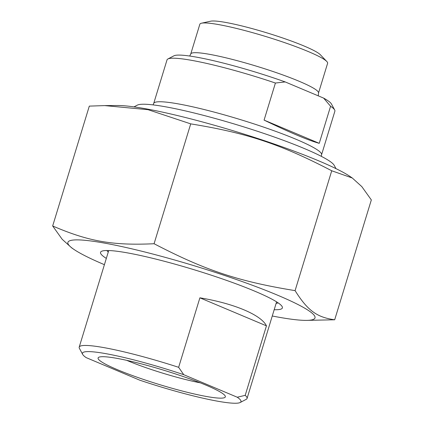 <?xml version="1.0" encoding="UTF-8"?>
<svg xmlns="http://www.w3.org/2000/svg" width="424" height="424" viewBox="0 0 424 424"><rect width="100%" height="100%" fill="white"/><g stroke="black" fill="none" stroke-linecap="round" stroke-linejoin="round"><path stroke-width="0.64" d="M104.686 105.597L117.718 105.518A129.209 14.549 17 0 1 236.793 131.859A129.209 14.549 17 0 1 350.24 176.607L352.291 178.006L331.732 170.771C280.476 144.112 247.309 133.083 190.721 123.872L148.087 109.694L104.686 105.597L89.31 106.117L52.666 225.976C88.775 241.489 112.63 245.666 154.076 243.731C205.327 270.39 238.5 281.419 295.088 290.631C307.564 310.501 316.876 317.359 334.69 319.781L306.282 320.385A129.209 14.549 -163 0 0 195.713 266.219A129.209 14.549 -163 0 0 73.76 249.296A129.209 14.549 -163 0 0 104.41 264.682M334.69 319.781L371.334 199.921L361.826 186.624L352.291 178.006M73.76 249.296L71.709 247.892L62.174 239.279L52.666 225.976M272.266 315.997A129.209 14.549 -163 0 0 306.282 320.385M190.721 123.872L154.076 243.731M331.732 170.771L295.088 290.631M278.128 302.858A90.201 10.155 17 0 1 276.119 303.399M108.263 252.079A90.201 10.155 17 0 1 106.901 250.51M274.185 309.727A95.077 10.706 -163 0 0 282.151 306.589A95.077 10.706 -163 0 0 194.589 269.892A95.077 10.706 -163 0 0 101.479 251.353A95.077 10.706 -163 0 0 106.329 258.407M319.246 143.328C308.465 140.381 290.08 132.638 264.083 120.103L319.246 143.328L330.577 106.265A87.763 9.879 17 0 1 334.669 109.964A87.763 9.879 17 0 1 334.881 111.199L321.567 154.749A87.763 9.879 -163 0 0 240.525 119.642A87.763 9.879 -163 0 0 153.711 103.43L167.024 59.879A87.763 9.879 17 0 1 167.893 58.973A87.763 9.879 17 0 1 275.414 83.035L285.198 81.927L323.623 98.108L330.577 106.265M264.083 120.103L275.414 83.035M334.669 109.964L331.436 103.975A82.887 9.333 -163 0 0 323.623 98.108M318.514 93.026L327.609 63.287A66.796 7.521 -163 0 0 326.798 61.496L320.359 54.749A58.507 6.588 -163 0 0 267.046 32.913A58.507 6.588 -163 0 0 210.633 21.2L201.522 23.198A66.796 7.521 -163 0 0 199.847 24.226L190.758 53.965A66.796 7.521 -163 0 1 256.833 66.303A66.796 7.521 -163 0 1 318.514 93.026L318.27 95.85M285.198 81.927A82.887 9.333 -163 0 0 173.925 55.82L167.893 58.973M326.798 61.496A66.796 7.521 -163 0 0 265.928 36.565A66.796 7.521 -163 0 0 201.522 23.198M335.983 168.63L334.202 165.339A103.61 11.665 -163 0 0 269.007 135.177A103.61 11.665 -163 0 0 164.3 106.578A103.61 11.665 -163 0 0 137.312 105.141L133.995 106.88M183.746 374.699A82.887 9.333 17 0 0 82.648 354.358A82.887 9.333 17 0 0 86.167 357.618L139.681 380.148A82.887 9.333 17 0 0 240.164 402.514L246.19 399.355A87.763 9.879 -163 0 0 247.06 398.449A87.763 9.879 -163 0 0 245.199 395.343L237.265 397.23L183.746 374.699L178.642 367.317L199.889 297.823C233.905 303.414 261.242 314.926 266.447 325.849L199.889 297.823M266.447 325.849L245.199 395.343M178.642 367.317A87.763 9.879 -163 0 0 102.926 347.442A87.763 9.879 -163 0 0 79.203 347.134A87.763 9.879 -163 0 0 79.415 348.369L82.648 354.358M237.265 397.23A82.887 9.333 17 0 1 240.164 402.514M117.331 369.654A66.531 7.489 -163 0 0 188.786 392.672A66.531 7.489 -163 0 0 225.176 395.937A66.531 7.489 -163 0 0 163.908 370.263A66.531 7.489 -163 0 0 98.75 357.289A66.531 7.489 -163 0 0 117.331 369.654M200.308 382.835A55.804 6.28 17 0 1 127.603 360.713A55.804 6.28 17 0 1 126.691 360.326M189.708 56.037L190.758 53.965M321.567 154.749L321.291 156.323M153.059 104.892L153.711 103.43M247.06 398.449L276.591 301.851M79.203 347.134L108.735 250.531"/></g></svg>
